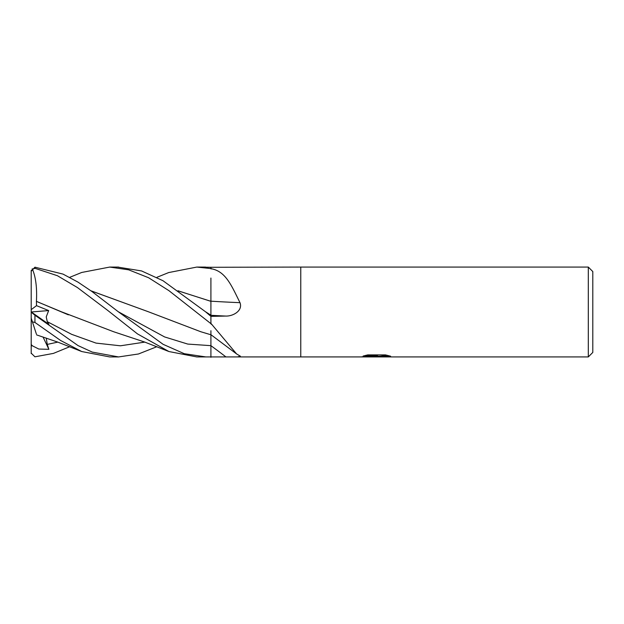 <?xml version="1.0" encoding="UTF-8"?>
<svg xmlns="http://www.w3.org/2000/svg" width="624" height="624" viewBox="0 0 624 624"><rect width="100%" height="100%" fill="white"/><g stroke="black" fill="none" stroke-linecap="round" stroke-linejoin="round"><path stroke-width="0.94" d="M588.307 356.928L588.307 267.072L592.8 271.565L592.8 352.435L588.307 356.928L205.803 356.928L184.22 353.683L163.098 344.315L118.264 311.735L91.993 291.541L77.899 282.071L63.001 274.092L34.944 267.189L31.2 271.276L32.432 269.17L34.944 268.304L57.392 275.707L77.431 287.555L107.461 310.214L137.436 333.871L168.932 351.538L196.802 356.928L205.577 356.928M168.659 272.571L196.802 267.072L210.912 268.57L210.912 267.283L300.768 267.072L300.768 356.928L300.768 267.072L588.307 267.072M205.577 267.072L196.802 267.072L210.912 267.283L210.912 268.57L212.168 268.921C225.966 271.955 231.629 285.808 239.99 302.671C243.079 310.814 232.885 316.376 225.701 316.064L210.912 316.376L210.912 323.372L236.597 353.933L240.38 356.195L237.424 356.928M376.342 356.561L360.368 356.928L377.442 356.07L363.082 356.07L367.762 354.9L385.484 354.9L390.624 356.21L375.625 356.928L376.342 356.148M373.433 356.928L370.422 356.483M380.234 356.218L375.671 356.928M380.234 356.905L380.234 356.148L387.317 355.306M365.906 355.306L377.442 355.306L377.442 356.07M210.912 301.181A760.609 211.06 -164.5 0 0 239.99 302.671M210.912 268.843A756.296 209.867 -164.5 0 0 212.168 268.921M212.168 324.769A756.296 700.222 -137.2 0 0 210.912 323.879L210.912 316.321L205.475 311.727L163.012 280.73L141.57 270.941L117.64 267.072M69.787 277.313L81.713 272.462L109.699 267.072L118.576 267.072M109.699 267.072L128.638 269.818L148.574 277.727L168.901 290.636L210.912 323.661M156.92 346.687L138.458 353.987L118.576 356.936L109.699 356.928L81.713 351.538L57.572 342.03L36.66 334.909M118.576 356.936L92.251 352.092L78.023 345.579L34.944 315.229C30.248 311.454 30.248 311.259 34.944 314.66M31.2 353.558L31.2 312.07L31.2 318.115L32.432 321.914L34.944 322.444L60.645 340.509L81.713 351.538M210.912 301.174L210.912 316.384M31.2 311.93L48.875 324.332L47.268 321.68L46.231 316.906L48.672 310.573L36.52 305.651L36.403 301.353L68.39 314.847M178.105 290.846L210.912 301.306M177.98 290.768L210.912 301.345M210.912 278.054L210.912 301.283M31.2 312.07L31.2 311.548M36.379 301.376L61.573 311.844L113.638 331.742L144.62 342.038L168.932 351.538M36.426 301.33C37.151 287.703 35.755 276.838 32.245 268.749M210.912 334.113L210.912 357.302M31.2 270.442L31.2 278.187M148.481 311.789L91.003 290.846M90.886 290.768L148.621 311.852L200.795 331.742L210.912 334.776L210.912 330.704M31.2 344.518L32.393 345.805L38.797 349.042L48.875 349.323L47.268 344.409L46.246 338.06M36.379 334.043L32.245 321.321M69.787 346.687L53.414 353.402L34.944 356.811L31.2 353.184M32.393 312.772L31.2 312.016L31.2 271.276M48.875 349.323L43.033 336.983M36.52 305.651L31.2 309.652M31.278 311.992L48.672 310.573M210.912 315.292A757.076 210.077 -164.5 0 0 225.701 316.064M118.256 311.735L164.588 336.929L187.746 344.074L210.912 345.665A757.076 700.939 -137.2 0 1 225.701 356.741M34.944 322.444L34.944 315.229M34.944 268.304L34.944 267.189M205.468 311.727L210.912 315.19M47.268 321.68L71.659 334.339L96.041 343.106L120.424 345.797L144.807 342.108M47.268 344.409L57.806 342.108M31.2 345.813L32.393 345.805M376.342 356.179L380.234 356.179M210.912 334.69L236.597 353.933M205.803 356.928L196.802 356.928M168.932 272.462L156.92 277.313"/></g></svg>
